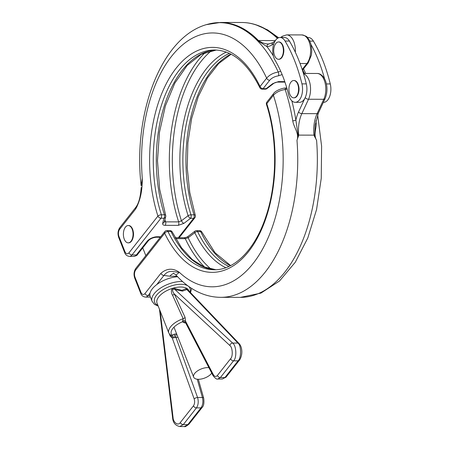 <?xml version="1.0" encoding="UTF-8"?>
<svg xmlns="http://www.w3.org/2000/svg" width="449" height="449" viewBox="0 0 449 449"><rect width="100%" height="100%" fill="white"/><g stroke="black" fill="none" stroke-linecap="round" stroke-linejoin="round"><path stroke-width="0.67" d="M297.687 84.165A8.666 4.832 90.1 0 1 298.024 93.156A8.666 4.832 90.1 0 1 293.719 97.837A8.666 4.832 90.1 0 1 289.79 94.183A8.666 4.832 90.1 0 1 289.453 85.192A8.666 4.832 90.1 0 1 293.758 80.511A8.666 4.832 90.1 0 1 297.687 84.165M293.758 80.511L294.168 80.511A8.666 4.832 90.1 0 1 298.097 84.165A8.666 4.832 90.1 0 1 298.433 93.156A8.666 4.832 90.1 0 1 294.129 97.837L293.719 97.837M278.532 59.285L278.947 59.285A8.666 4.832 -89.9 0 0 283.246 54.604A8.666 4.832 -89.9 0 0 282.915 45.613A8.666 4.832 -89.9 0 0 278.981 41.959L278.571 41.959A8.666 4.832 -89.9 0 0 274.266 46.64A8.666 4.832 -89.9 0 0 274.603 55.631A8.666 4.832 -89.9 0 0 278.532 59.285A8.666 4.832 -89.9 0 0 282.836 54.604A8.666 4.832 -89.9 0 0 282.5 45.613A8.666 4.832 -89.9 0 0 278.571 41.959M274.07 58.218A13.128 7.324 90.1 0 1 273.559 44.591A13.128 7.324 90.1 0 1 280.081 37.497A13.128 7.324 90.1 0 1 285.07 41.044A131.271 73.215 90.1 0 1 301.947 83.879A13.128 7.324 90.1 0 1 295.212 102.305A13.128 7.324 90.1 0 1 289.257 96.771A13.128 7.324 90.1 0 1 288.533 94.475A105.015 58.572 -89.9 0 0 275.035 60.205A13.128 7.324 90.1 0 1 274.07 58.218M280.081 37.497L284.436 37.508A13.128 7.324 90.1 0 1 289.431 41.055A131.271 73.215 90.1 0 1 306.302 83.89L301.947 83.879M132.169 229.175A8.666 4.832 -89.9 0 0 128.24 225.527A8.666 4.832 -89.9 0 0 123.935 230.208A8.666 4.832 -89.9 0 0 124.272 239.199A8.666 4.832 -89.9 0 0 128.201 242.853A8.666 4.832 -89.9 0 0 132.506 238.172A8.666 4.832 -89.9 0 0 132.169 229.175M128.201 242.853L128.616 242.853A8.666 4.832 -89.9 0 0 132.915 238.172A8.666 4.832 -89.9 0 0 132.584 229.181A8.666 4.832 -89.9 0 0 128.65 225.527L128.24 225.527M211.743 373.108A10.108 4.86 -21.5 0 1 211.473 373.467A10.108 4.86 -21.5 0 1 201.584 378.956A10.108 4.86 -21.5 0 1 193.682 377.154A10.108 4.86 -21.5 0 1 194.692 373.433A10.108 4.86 -21.5 0 1 208.92 367.675M159.008 237.24A10.108 4.86 -21.5 0 1 159.956 237.729M307.481 37.553L308.407 37.559A13.128 7.324 90.1 0 1 313.402 41.106A131.271 73.215 90.1 0 1 330.273 83.941A13.128 7.324 90.1 0 1 323.538 102.366L323.336 102.366M305.612 73.445A105.015 58.572 -89.9 0 0 303.546 68.815M311.078 44.659A131.271 73.215 90.1 0 1 324.582 78.794M140.924 292.254A2.627 1.263 -21.5 0 0 140.66 293.219L134.756 278.223C133.521 274.575 133.886 271.269 135.845 268.317L164.789 231.594A2.627 1.774 38.2 0 0 164.671 233.216A2.627 1.42 154.4 0 1 167.965 231.51L171.03 231.516A2.627 1.42 154.4 0 1 172.287 232.094L181.475 247.696L192.161 259.438L203.79 266.841L215.84 269.714A109.87 61.283 90.1 0 1 171.03 231.516A2.627 1.465 -89.9 0 0 169.924 230.601L166.86 230.595A2.627 1.465 90.1 0 1 167.965 231.51A109.87 61.283 -89.9 0 0 214.302 269.748C234.271 270.236 254.965 249.767 265.78 216.889C277.319 183.299 277.594 138.41 266.47 104.471A2.627 1.089 -17.8 0 1 266.796 103.663A112.497 62.748 90.1 0 1 248.51 251.648A112.497 62.748 90.1 0 1 164.671 233.216L135.727 269.939A5.253 2.93 -89.9 0 0 135.02 277.257L140.924 292.254A5.253 2.93 -89.9 0 0 145.005 293.5L160.927 273.301C166.854 268.21 173.005 267.901 179.392 272.363L175.986 275.001C183.461 283.319 191.779 289.409 200.939 293.276C207.376 295.947 213.993 297.3 220.785 297.328A137.439 76.656 90.1 0 0 296.98 140.312C299.522 133.673 293.674 127.353 292.765 120.837A137.226 76.538 -89.9 0 0 285.137 89.497C280.125 90.311 276.214 92.236 273.402 95.283A2.627 1.774 -141.8 0 1 273.52 93.661C275.445 90.328 283.802 87.667 285.446 88.105L286.72 87.735M315.855 120.832A137.226 76.538 90.1 0 1 315.86 120.888C317.409 127.404 312.858 133.701 316.59 140.357L313.946 135.149L298.692 135.115L296.98 140.312M177.119 276.23L169.896 276.214L163.952 275.445A2.627 1.774 -141.8 0 1 160.927 273.301M291.828 100.812A139.802 77.974 90.1 0 1 295.88 120.108A28.882 16.108 90.1 0 1 298.551 111.941L305.219 97.568A13.128 7.324 90.1 0 1 299.567 102.316L295.212 102.305M273.52 93.661L266.914 102.046A2.627 1.774 -141.8 0 0 266.796 103.663L273.402 95.283A126.938 70.802 -89.9 0 1 263.58 247.264A126.938 70.802 -89.9 0 1 179.392 272.363C173.449 272.055 168.919 269.153 163.952 275.445L156.746 284.587M292.765 120.837A2.627 0.623 -9.3 0 0 295.88 120.108L298.361 136.838M303.53 73.748A15.754 8.784 90.1 0 1 308.957 80.079A15.754 8.784 90.1 0 1 308.525 99.246L301.851 113.625L317.106 113.659L323.78 99.28L308.525 99.246A2.627 1.386 24.9 0 1 305.219 97.568A13.128 7.324 -89.9 0 0 306.302 83.89M287.063 88.924A2.627 1.123 -18.4 0 1 285.137 89.497L285.446 88.105M230.444 265.696A109.87 61.283 90.1 0 1 200.652 231.577A2.627 1.42 154.4 0 1 201.91 232.155A2.627 2.627 0 0 0 199.547 230.663L196.477 230.657A2.627 1.465 90.1 0 1 197.588 231.572A109.87 61.283 -89.9 0 0 228.928 266.437M314.609 136.878L315.181 125.03L318.363 113.086A2.627 1.386 -155.1 0 1 317.106 113.659A26.255 14.643 90.1 0 0 313.946 135.149M225.808 267.716A111.599 62.243 90.1 0 1 194.804 232.694L188.159 237.774A2.627 1.173 -127.4 0 1 188.226 236.275L188.226 236.275C186.801 237.268 186.155 237.47 184.152 237.729L175.172 237.712M204.839 267.278A122.083 68.091 90.1 0 1 185.269 238.66L188.159 237.774A120.354 67.126 -89.9 0 0 211.086 269.131M282.135 74.579L278.436 75.825C274.681 76.448 271.757 77.941 269.675 80.292A2.627 1.774 -141.8 0 1 266.65 78.148C269.394 74.921 273.261 72.884 278.257 72.036A137.226 76.538 -89.9 0 0 209.122 23.937C161.848 34.635 132.534 113.092 141.171 185.892L142.266 178.124C142.485 190.41 140.268 200.72 135.62 209.043L119.698 229.243A5.253 2.93 -89.9 0 0 118.991 236.561L124.895 251.558A5.253 2.93 -89.9 0 0 128.975 252.804L157.925 216.081A112.497 62.748 90.1 0 1 176.204 68.096A112.497 62.748 90.1 0 1 260.044 86.528A2.627 1.42 -25.6 0 0 259.853 87.667A2.627 2.627 0 0 0 262.216 89.16L265.286 89.166A2.627 1.465 -89.9 0 0 266.134 88.683L272.784 83.604A2.627 1.173 52.6 0 0 273.536 83.553L273.536 83.553C274.519 82.734 275.877 82.251 277.611 82.094L277.611 82.094A2.627 1.465 90.1 0 0 278.459 81.611L272.784 83.604M259.853 87.667C247.438 63.006 232.414 50.451 214.774 50.002A109.87 61.283 -89.9 0 0 161.573 104.864A109.87 61.283 -89.9 0 0 161.376 214.774A2.627 1.465 -89.9 0 1 160.944 218.225L164.014 218.231A2.627 2.166 -165 0 0 165.703 216.772L164.345 221.857A2.627 2.166 -165 0 1 162.65 223.321L164.014 218.231A2.627 1.465 -89.9 0 0 164.441 214.779A109.87 61.283 90.1 0 1 216.283 50.041M211.552 50.608A120.354 67.126 -89.9 0 0 181.458 220.768L178.657 221.89A2.627 1.465 90.1 0 1 178.242 225.364L183.916 223.366A2.627 1.173 52.6 0 1 181.458 220.768L188.109 215.694A111.599 62.243 90.1 0 1 206.248 68.893A111.599 62.243 90.1 0 1 226.262 52.09M162.65 223.321C162.42 224.59 163.256 225.263 165.165 225.336L178.242 225.364M133.235 236.803A6.825 3.805 -89.9 0 0 133.246 231.594M303.193 72.665L304.22 73.445M277.443 38.373A137.439 76.656 -89.9 0 0 241.792 22.495L220.554 22.45A137.439 76.656 90.1 0 1 258.444 40.533C262.003 42.924 265.544 44.075 269.074 43.985A2.627 2.178 87.3 0 0 268.985 43.985L268.985 43.985A2.627 2.178 87.3 0 0 266.931 46.606L257.726 40.646A137.31 76.583 -89.9 0 0 207.135 24.465M268.654 43.991L272.835 42.633A2.627 2.043 56.4 0 0 272.105 44.816A28.882 16.108 90.1 0 1 266.931 46.606A139.802 77.974 90.1 0 1 273.34 55.901M141.171 185.892L142.266 178.124A126.938 70.802 -89.9 0 1 183.54 44.064A126.938 70.802 -89.9 0 1 266.65 78.148L260.044 86.528A2.627 1.774 -141.8 0 0 263.069 88.678L266.134 88.683A2.627 1.173 52.6 0 0 266.886 88.627L273.536 83.553M278.436 75.825A2.627 1.078 -97.2 0 0 278.257 72.036L280.681 71.172M229.383 53.38A109.87 61.283 -89.9 0 0 208.847 70.302A109.87 61.283 -89.9 0 0 190.993 214.835A2.627 1.465 90.1 0 1 190.567 218.293L183.916 223.366M136.956 206.905A2.627 1.774 38.2 0 0 135.733 207.421L135.733 207.421A2.627 1.774 38.2 0 0 135.62 209.043M164.912 219.746A122.083 68.091 -89.9 0 0 165.586 221.862L164.457 221.464M283.577 48.026A6.825 3.805 90.1 0 1 283.566 53.235M298.765 86.578A6.825 3.805 90.1 0 1 298.753 91.792M175.413 288.718L175.026 289.605C170.951 287.865 173.011 292.77 174.285 293.949L185.072 317.364L185.684 322.954L213.118 375.757A2.627 1.358 -27.5 0 1 213.303 374.629C214.583 376.694 215.941 376.986 217.378 375.499L230.562 358.779C233.166 356.54 232.61 347.133 229.776 345.444L174.285 293.949A2.627 1.257 -24.8 0 1 172.562 295.218C170.895 293.006 170.491 286.771 175.413 288.718L182.008 290.329L185.74 288.741L187.794 289.762M239.098 343.564C240.63 345.247 241.523 347.554 241.781 350.495C242.292 355.715 239.772 360.081 239.295 360.328L226.111 377.053A2.627 1.774 -141.8 0 1 224.893 377.57L238.077 360.844C241.483 357.87 241.366 345.326 237.908 343.07A2.627 1.964 136.4 0 1 239.098 343.564L187.39 289.341L182.496 291.109L175.026 289.605L232.627 343.058C236.359 345.315 237.01 357.859 233.547 360.839L220.364 377.558L217.782 379.007L222.378 379.018L224.893 377.57L220.364 377.558A2.627 1.774 -141.8 0 1 217.378 375.499M188.934 290.958L188.799 290.626A17.068 8.205 158.5 0 0 180.7 287.012A17.068 8.205 158.5 0 0 163.43 292.641A17.068 8.205 158.5 0 0 157.043 303.131L168.858 333.119L171.002 335.616L174.42 334.157L176.35 333.91A2.627 1.465 -89.9 0 0 175.929 337.367L172.214 337.923L170.25 336.166L169.453 334.236M165.535 324.694L159.906 310.394M185.65 322.865A2.627 2.301 -17.6 0 0 182.429 321.826L183.17 318.7L172.562 295.218M177.613 276.752A21.002 10.097 158.5 0 0 157.313 284.166A21.002 10.097 158.5 0 0 150.219 296.548L152.116 301.363A21.002 10.097 -21.5 0 1 159.973 288.454A21.002 10.097 -21.5 0 1 181.233 281.517A21.002 10.097 -21.5 0 1 182.591 281.562M160.377 311.589A2.627 1.145 -22.2 0 1 160.248 311.752L173.05 417.407C173.174 422.531 178.287 426.157 180.29 422.543L193.474 405.823C194.72 403.898 194.956 401.597 194.164 398.908A2.627 1.038 -19.8 0 1 197.577 397.511C198.711 401.541 198.34 404.998 196.46 407.888L183.282 424.608L179.695 426.539M180.29 422.543A2.627 1.774 38.2 0 0 183.282 424.608L187.811 424.614A2.627 1.774 38.2 0 0 189.029 424.097C186.324 426.286 184.808 427.1 184.466 426.55L187.811 424.614L200.989 407.894C202.886 405.009 203.363 401.552 202.42 397.522A2.627 1.151 -15.8 0 1 203.678 398.123L198.34 379.293M170.569 335.448A2.627 1.156 -22.4 0 1 170.25 336.166M171.002 335.616A2.627 2.144 -86.6 0 1 172.214 337.923L194.164 398.908M185.431 322.612A2.627 1.465 -89.9 0 0 184.937 323.016L182.429 321.826A15.098 7.257 158.5 0 0 171.984 335.077A2.627 0.511 -117.8 0 1 173.746 337.962M185.74 288.741A2.627 2.368 -137.5 0 0 186.941 289.633L237.908 343.07L232.627 343.058A2.627 1.858 132.9 0 0 229.776 345.444M185.072 317.364A2.627 1.252 -24.6 0 1 183.17 318.7A17.068 8.205 -21.5 0 0 168.858 333.119M213.303 374.629L185.488 321.086A2.627 0.685 8.8 0 0 182.968 320.429M289.431 41.055L285.07 41.044M178.326 237.717L193.631 218.298L190.567 218.293A2.627 1.173 52.6 0 1 188.109 215.694A2.627 1.089 -17.8 0 1 190.993 214.835L194.058 214.841A109.87 61.283 90.1 0 1 230.893 54.127M313.402 41.106L309.832 41.095M324.212 80.113A15.754 8.784 -89.9 0 0 317.061 73.473C319.834 73.367 322.337 75.135 324.576 78.771L325.458 80.668C327.607 86.814 327.467 92.831 325.037 98.707A2.627 1.386 -155.1 0 1 323.78 99.28A15.754 8.784 -89.9 0 0 324.212 80.113M150.084 293.04L148.03 295.644L149.96 295.65M145.005 293.5A2.627 1.774 -141.8 0 0 148.03 295.644A7.874 4.395 90.1 0 1 145.482 297.098L150.437 297.109M199.547 230.663A2.627 1.465 90.1 0 1 200.652 231.577L197.588 231.572A2.627 1.42 -25.6 0 0 194.804 232.694A2.627 1.173 -127.4 0 1 194.877 231.196L188.226 236.275M220.785 297.328L240.395 297.373A137.439 76.656 -89.9 0 0 316.59 140.357M298.551 111.941A2.627 1.386 24.9 0 0 301.851 113.625A26.255 14.643 -89.9 0 0 298.692 135.115M173.988 273.413A15.754 8.784 -89.9 0 0 169.896 276.214M134.756 278.223A2.627 1.263 -21.5 0 1 135.02 277.257M135.845 268.317A2.627 1.774 38.2 0 0 135.727 269.939M286.995 88.672A2.627 1.263 -21.5 0 1 285.076 89.329M184.152 237.729A2.627 1.465 -89.9 0 1 185.269 238.66L175.688 238.644M330.273 83.941L326.434 83.935M137.574 254.443L148.35 240.776A2.627 1.774 -141.8 0 1 147.126 241.293L136.356 254.959A2.627 1.774 -141.8 0 0 137.574 254.443C137.299 255.268 136.041 255.924 133.808 256.413A7.874 4.395 -89.9 0 0 136.356 254.959L132 254.948L160.944 218.225A2.627 1.774 -141.8 0 1 157.925 216.081A2.627 1.089 162.2 0 1 161.376 214.774L164.441 214.779A2.627 1.089 162.2 0 1 165.67 215.29L159.603 188.973L157.487 160.691L159.457 132.354L165.389 105.88L174.857 83.054L187.154 65.459L201.32 54.256L216.306 50.047M262.216 89.16A2.627 1.465 -89.9 0 0 263.069 88.678L269.675 80.292M257.726 40.646A2.627 1.891 135.7 0 1 258.444 40.533L275.36 40.567M278.459 81.611L284.778 81.623M302.183 69.516L306.908 63.522L300.061 63.505M147.126 241.293A7.874 3.788 -21.5 0 1 157.257 236.752L160.72 236.763M273.862 43.648L272.105 44.816M301.88 34.921C308.794 36.492 307.223 37.935 309.367 40.185L310.989 44.316L311.791 50.664L311.404 55.092L308.126 63.006A2.627 1.774 -141.8 0 1 306.908 63.522A15.754 8.784 -89.9 0 0 310.225 45.899A15.754 8.784 -89.9 0 0 301.88 34.921L286.625 34.887A15.754 8.784 90.1 0 1 295.33 52.224M256.806 25.082A137.226 76.538 90.1 0 1 277.847 38.12M128.975 252.804A2.627 1.774 -141.8 0 0 132 254.948A7.874 4.395 90.1 0 1 129.452 256.401L133.808 256.413M241.792 22.495C247.786 22.517 253.679 23.713 259.477 26.093A137.31 76.583 90.1 0 1 277.751 38.171M280.569 37.497L282.612 36.145A2.627 2.043 56.4 0 0 281.843 37.503M231.106 54.234L218.596 63.618L207.416 78.014L198.239 96.698L191.605 118.682L187.873 142.81L187.25 167.825L189.764 192.43L195.293 215.352A2.627 1.089 162.2 0 0 194.058 214.841A2.627 1.465 -89.9 0 1 193.631 218.298A2.627 1.774 38.2 0 0 194.849 217.782L179.134 237.723M118.991 236.561A2.627 1.263 -21.5 0 0 118.727 237.532L124.631 252.523A2.627 1.263 -21.5 0 1 124.895 251.558M118.727 237.532C117.492 233.878 117.857 230.578 119.816 227.621A2.627 1.774 38.2 0 0 119.698 229.243M157.257 236.752A2.627 1.465 90.1 0 1 156.409 237.235L160.338 237.246M165.165 225.336A2.627 1.465 90.1 0 0 165.586 221.862L178.657 221.89A122.083 68.091 90.1 0 1 205.294 52.438M182.496 291.109A2.627 1.465 90.1 0 1 182.008 290.329M174.42 334.157A2.627 0.634 -103.7 0 0 174.953 337.474M189.955 292.03A19.032 9.154 158.5 0 0 180.964 284.268A19.032 9.154 158.5 0 0 158.66 292.933A19.032 9.154 158.5 0 0 157.896 305.298M176.35 333.91L176.642 333.91M239.295 360.328A2.627 1.774 -141.8 0 1 238.077 360.844L233.547 360.839A2.627 1.774 -141.8 0 1 230.562 358.779M178.006 337.373L175.929 337.367L197.577 397.511L202.42 397.522L197.234 379.22M189.029 424.097L202.207 407.378A2.627 1.774 38.2 0 1 200.989 407.894L196.46 407.888A2.627 1.774 38.2 0 1 193.474 405.823M173.05 417.407A2.627 0.303 173.1 0 0 172.584 417.643C172.932 422.649 175.351 425.618 179.841 426.539L179.841 426.539M317.061 73.473L303.434 73.445M240.395 297.373L260.914 293.124L279.519 280.995L295.302 262.227L307.789 237.992L316.562 209.537L321.243 178.376L321.607 146.194L317.639 114.776M173.454 273.183L175.986 275.001M140.66 293.219C141.435 295.481 143.04 296.772 145.482 297.098M166.86 230.595A2.627 2.627 0 0 0 164.789 231.594M266.914 102.046A2.627 2.627 0 0 0 266.47 104.471M201.91 232.155L215.049 252.753L230.657 265.589M318.363 113.086L325.037 98.707M196.477 230.657A2.627 2.627 0 0 0 194.877 231.196M172.287 232.094A2.627 2.627 0 0 0 169.924 230.601M255.672 24.706L267.576 29.87L278.604 37.761M302.648 69.954L304.343 73.445M206.663 24.605L220.554 22.45M274.956 41.224L272.835 42.633M308.126 63.006L302.418 70.24M282.612 36.145L286.625 34.887M194.849 217.782A2.627 2.627 0 0 0 195.293 215.352M124.631 252.523C125.406 254.785 127.011 256.076 129.452 256.401M141.199 187.39C140.717 193.665 139.706 202.168 135.733 207.421L119.816 227.621M148.35 240.776C150.297 238.716 152.986 237.538 156.409 237.235M265.286 89.166A2.627 2.627 0 0 0 266.886 88.627M165.703 216.772A2.627 2.627 0 0 0 165.67 215.29M164.345 221.857L164.306 221.2M284.947 82.111L277.611 82.094M193.682 377.154L173.988 327.158M145.824 255.661L142.754 247.87M190.511 292.613L191.65 288.421M184.46 426.55L179.836 426.539M213.118 375.757C215.352 378.485 216.906 379.568 217.782 379.007M159.457 309.254L172.584 417.643M226.111 377.053L222.378 379.018M202.207 407.378C203.784 405.834 204.273 402.747 203.678 398.123M158.205 306.078L154.45 304.349L152.116 301.363M170.682 335.543L170.53 335.251M185.684 322.954L185.224 322.466L185.791 322.534"/></g></svg>
